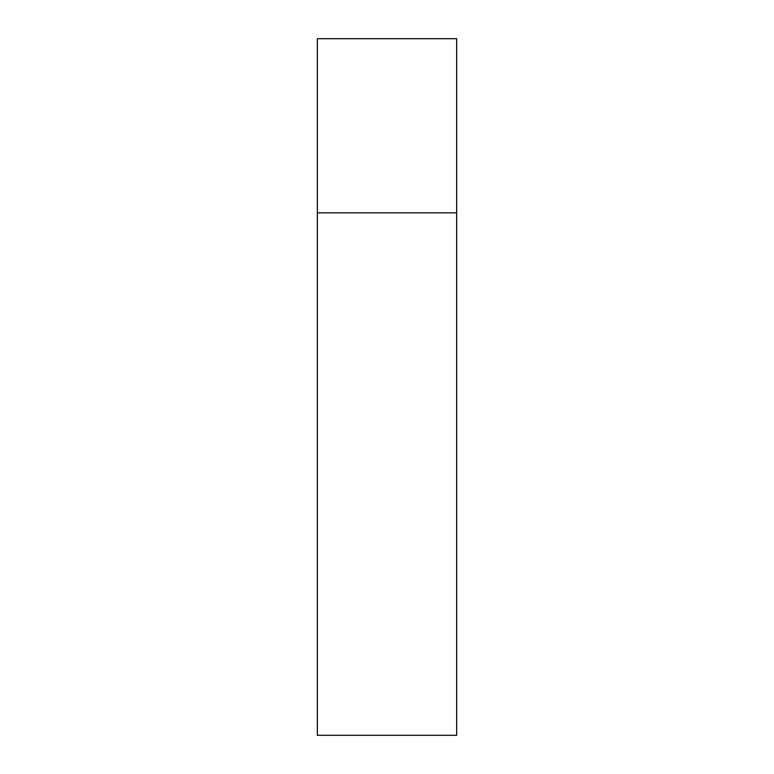 <?xml version="1.0" encoding="UTF-8"?>
<svg xmlns="http://www.w3.org/2000/svg" width="774" height="774" viewBox="0 0 774 774"><rect width="100%" height="100%" fill="white"/><g stroke="black" fill="none" stroke-linecap="round" stroke-linejoin="round"><path stroke-width="1.16" d="M317.34 212.85L456.66 212.85L456.66 38.7L317.34 38.7L317.34 735.3L456.66 735.3L456.66 212.85L317.34 212.85"/></g></svg>
